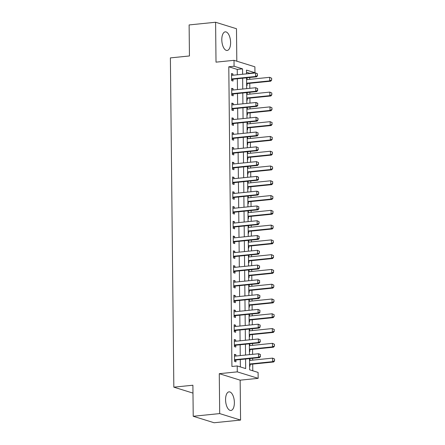 <?xml version="1.0" encoding="UTF-8"?>
<svg xmlns="http://www.w3.org/2000/svg" width="445" height="445" viewBox="0 0 445 445"><rect width="100%" height="100%" fill="white"/><g stroke="black" fill="none" stroke-linecap="round" stroke-linejoin="round"><path stroke-width="0.67" d="M234.37 402.53A9.362 4.322 84.2 0 0 229.03 391.85A9.362 4.322 84.2 0 0 225.571 399.799A9.362 4.322 84.2 0 0 230.911 410.474A9.362 4.322 84.2 0 0 234.37 402.53M230.605 42.525A9.362 4.322 84.2 0 0 225.259 31.845A9.362 4.322 84.2 0 0 221.799 39.789A9.362 4.322 84.2 0 0 227.145 50.469A9.362 4.322 84.2 0 0 230.605 42.525M249.517 358.62L249.634 369.806L258.094 372.432L258.161 378.345L237.28 371.864L237.218 365.951L245.679 368.582L245.579 359.015M240.155 380.169L219.274 373.683L219.696 413.589L193.219 416.27L214.101 422.75L240.573 420.069L240.155 380.169L258.161 378.345M236.818 61.199L236.479 28.73L215.597 22.25L216.014 62.15L234.014 60.331L254.896 66.811L254.957 72.724L246.491 70.093L246.53 73.859M249.667 73.542L249.662 73.258L254.957 72.724M252.777 370.785L252.71 364.105M252.665 360.139L252.649 358.303M252.604 354.337L252.554 349.325M252.515 345.359L252.493 343.523M252.454 339.557L252.398 334.545M252.36 330.579L252.337 328.744M252.298 324.778L252.243 319.766M252.204 315.8L252.182 313.964M252.143 309.998L252.093 304.986M252.048 301.02L252.031 299.185M251.987 295.219L251.937 290.207M251.892 286.246L251.876 284.405M251.831 280.445L251.781 275.433M251.737 271.467L251.72 269.631M251.681 265.665L251.625 260.653M251.586 256.687L251.564 254.852M251.525 250.885L251.47 245.874M251.431 241.908L251.408 240.072M251.369 236.106L251.314 231.094M251.275 227.128L251.258 225.292M251.214 221.326L251.164 216.315M251.119 212.348L251.102 210.513M251.058 206.547L251.008 201.535M250.963 197.574L250.947 195.733M250.902 191.773L250.852 186.761M250.813 182.795L250.791 180.959M250.752 176.993L250.696 171.981M250.657 168.015L250.635 166.18M250.596 162.214L250.541 157.202M250.502 153.236L250.479 151.4M250.44 147.434L250.39 142.422M250.346 138.456L250.329 136.621M250.285 132.655L250.235 127.643M250.19 123.677L250.173 121.841M250.129 117.875L250.079 112.863M250.034 108.903L250.018 107.061M249.973 103.101L249.923 98.089M249.884 94.123L249.862 92.287M249.823 88.321L249.767 83.31M249.728 79.343L249.706 77.508M219.696 413.589L240.573 420.069M193.219 416.27L192.896 385.231L173.834 387.161L170.385 57.895L189.448 55.964L189.119 24.931L215.597 22.25M249.662 73.258L246.513 72.285M246.58 78.192L247.047 78.337L247.058 79.616M246.652 85.29L247.12 85.434L247.103 83.638A1.202 1.046 107.2 0 1 247.431 83.543L270.727 81.185L269.714 80.873L269.676 77.324L246.591 79.661M246.73 92.972L247.197 93.116L247.214 94.39M246.808 100.064L247.275 100.214L247.253 98.417M246.886 107.751L247.353 107.896L247.37 109.17M246.964 114.843L247.431 114.988L247.409 113.197A1.202 1.046 107.2 0 1 247.743 113.102L271.038 110.744L270.02 110.427L269.987 106.883L246.903 109.22M247.042 122.531L247.509 122.675L247.52 123.949M247.114 129.623L247.581 129.768L247.565 127.976M247.197 137.31L247.665 137.455L247.676 138.729M247.27 144.403L247.737 144.547L247.72 142.75M247.353 152.09L247.821 152.234L247.832 153.508M247.426 159.182L247.893 159.327L247.876 157.53M247.509 166.864L247.971 167.008L247.987 168.288M247.581 173.962L248.049 174.106L248.026 172.31A1.202 1.046 107.2 0 1 248.36 172.215L271.656 169.857L270.643 169.545L270.605 165.996L247.52 168.332M247.659 181.643L248.126 181.788L248.143 183.062M247.737 188.736L248.204 188.886L248.182 187.089M247.815 196.423L248.282 196.568L248.299 197.841M247.893 203.515L248.355 203.66L248.338 201.869A1.202 1.046 107.2 0 1 248.672 201.774L271.967 199.416L270.949 199.099L270.916 195.555L247.832 197.892M247.971 211.203L248.438 211.347L248.449 212.621M248.043 218.295L248.51 218.439L248.494 216.648M248.126 225.982L248.594 226.127L248.605 227.401M248.199 233.074L248.666 233.219L248.649 231.422M248.282 240.762L248.749 240.906L248.761 242.18M248.355 247.854L248.822 247.999L248.805 246.202A1.202 1.046 107.2 0 1 249.133 246.107L272.429 243.749L271.417 243.437L271.378 239.888L248.293 242.225M248.432 255.536L248.9 255.68L248.916 256.96M248.51 262.633L248.978 262.778L248.955 260.981M248.588 270.315L249.055 270.46L249.072 271.734M248.666 277.407L249.133 277.558L249.111 275.761A1.202 1.046 107.2 0 1 249.445 275.666L272.74 273.308L271.723 272.991L271.689 269.447L248.605 271.784M248.744 285.095L249.211 285.239L249.222 286.513M248.816 292.187L249.283 292.332L249.267 290.541M248.9 299.874L249.367 300.019L249.378 301.293M248.972 306.967L249.439 307.111L249.422 305.32A1.202 1.046 107.2 0 1 249.756 305.226L273.052 302.867L272.034 302.55L271.995 299.001L248.916 301.337M249.055 314.654L249.523 314.799L249.534 316.072M249.128 321.746L249.595 321.891L249.578 320.094A1.202 1.046 107.2 0 1 249.906 320.005L273.208 317.647L272.19 317.329L272.151 313.781L249.072 316.117M249.211 329.434L249.678 329.578L249.69 330.852M249.283 336.526L249.751 336.67L249.734 334.874M249.361 344.207L249.829 344.352L249.845 345.632M249.439 351.305L249.906 351.45L249.884 349.653A1.202 1.046 107.2 0 1 250.218 349.559L273.514 347.2L272.501 346.889L272.462 343.34L249.378 345.676M249.517 358.987L249.984 359.132L250.001 360.406M249.595 366.079L250.062 366.229L250.04 364.433M237.302 74.793L237.246 69.403L228.786 66.778L231.923 366.491L237.218 365.951M240.361 366.93L240.289 359.549M240.244 355.588L240.133 344.775M240.089 340.809L239.977 329.995M239.933 326.029L239.822 315.216M239.783 311.25L239.666 300.436M239.627 296.47L239.51 285.657M239.471 281.696L239.36 270.877M239.315 266.917L239.204 256.103M239.16 252.137L239.048 241.323M239.01 237.357L238.893 226.544M238.854 222.578L238.737 211.764M238.698 207.798L238.587 196.985M238.542 193.024L238.431 182.205M238.387 178.245L238.275 167.431M238.231 163.465L238.119 152.652M238.081 148.686L237.964 137.872M237.925 133.906L237.808 123.093M237.769 119.127L237.658 108.313M237.613 104.353L237.502 93.533M237.458 89.573L237.346 78.759M232.952 75.233L232.935 73.959L231.528 73.52L231.6 80.617L233.013 81.051L232.991 79.26M233.102 90.012L233.091 88.739L231.678 88.299L231.756 95.391L233.163 95.831L233.147 94.034L231.745 94.679M233.258 104.792L233.247 103.518L231.834 103.079L231.912 110.171L233.319 110.61L233.302 108.814M233.414 119.572L233.403 118.298L231.99 117.858L232.062 124.95L233.475 125.39L233.458 123.593L232.056 124.233M233.569 134.346L233.553 133.072L232.145 132.638L232.218 139.73L233.631 140.169L233.608 138.373M233.725 149.125L233.708 147.851L232.301 147.412L232.373 154.51L233.786 154.943L233.764 153.152M233.881 163.905L233.864 162.631L232.451 162.191L232.529 169.289L233.937 169.723L233.92 167.932L232.518 168.572M234.031 178.684L234.02 177.41L232.607 176.971L232.685 184.063L234.092 184.503L234.076 182.706M234.187 193.464L234.176 192.19L232.763 191.751L232.835 198.843L234.248 199.282L234.231 197.485M234.343 208.243L234.331 206.97L232.919 206.53L232.991 213.622L234.404 214.062L234.387 212.265M234.498 223.017L234.482 221.744L233.074 221.31L233.147 228.402L234.56 228.841L234.537 227.045L233.141 227.684M234.654 237.797L234.637 236.523L233.23 236.084L233.302 243.181L234.715 243.615L234.693 241.824M234.804 252.576L234.793 251.303L233.38 250.863L233.458 257.961L234.865 258.395L234.849 256.604L233.447 257.243M234.96 267.356L234.949 266.082L233.536 265.643L233.614 272.735L235.021 273.174L235.005 271.378L233.603 272.023M235.116 282.136L235.105 280.862L233.692 280.422L233.764 287.514L235.177 287.954L235.16 286.157M235.272 296.915L235.26 295.641L233.847 295.202L233.92 302.294L235.333 302.733L235.316 300.937L233.914 301.577M235.427 311.689L235.411 310.415L234.003 309.981L234.076 317.074L235.488 317.513L235.466 315.716M235.583 326.469L235.566 325.195L234.159 324.755L234.231 331.853L235.644 332.287L235.622 330.496L234.226 331.136M235.733 341.248L235.722 339.974L234.309 339.535L234.387 346.633L235.794 347.067L235.778 345.276M235.889 356.028L235.878 354.754L234.465 354.315L234.543 361.407L235.95 361.846L235.933 360.05M173.834 387.161L192.98 393.107M219.274 373.683L237.28 371.864M228.786 66.778L234.076 66.244L234.014 60.331M246.575 77.825L246.686 88.638M246.73 92.605L246.841 103.418M246.886 107.379L246.997 118.192M247.036 122.158L247.153 132.972M247.192 136.938L247.309 147.751M247.348 151.717L247.459 162.531M247.503 166.497L247.615 177.31M247.659 181.276L247.77 192.09M247.809 196.05L247.926 206.864M247.965 210.83L248.082 221.643M248.121 225.609L248.232 236.423M248.277 240.389L248.388 251.203M248.432 255.169L248.544 265.982M248.588 269.948L248.699 280.762M248.738 284.722L248.855 295.536M248.894 299.502L249.011 310.315M249.05 314.281L249.161 325.095M249.206 329.061L249.317 339.874M249.361 343.84L249.473 354.654M242.597 74.259L242.542 68.869L234.076 66.244M245.54 355.049L245.429 344.235M245.384 340.275L245.273 329.456M245.228 325.495L245.117 314.682M245.073 310.716L244.961 299.902M244.922 295.936L244.806 285.123M244.767 281.157L244.65 270.343M244.611 266.377L244.5 255.564M244.455 251.603L244.344 240.784M244.299 236.823L244.188 226.01M244.149 222.044L244.032 211.23M243.994 207.264L243.877 196.451M243.838 192.485L243.727 181.671M243.682 177.705L243.571 166.892M243.526 162.931L243.415 152.112M243.37 148.152L243.259 137.338M243.22 133.372L243.104 122.559M243.065 118.593L242.948 107.779M242.909 103.813L242.798 92.999M242.753 89.033L242.642 78.22M237.246 69.403L242.542 68.869M231.534 74.104L232.935 73.959M246.58 78.387L247.047 78.337M249.523 359.182L249.984 359.132M249.367 344.402L249.829 344.352M249.211 329.623L249.678 329.578M249.055 314.843L249.523 314.799M248.9 300.064L249.367 300.019M248.744 285.29L249.211 285.239M248.594 270.51L249.055 270.46M248.438 255.73L248.9 255.68M248.282 240.951L248.749 240.906M248.126 226.171L248.594 226.127M247.971 211.392L248.438 211.347M247.821 196.618L248.282 196.568M247.665 181.838L248.126 181.788M247.509 167.059L247.971 167.008M247.353 152.279L247.821 152.234M247.197 137.499L247.665 137.455M247.042 122.72L247.509 122.675M246.892 107.946L247.353 107.896M246.736 93.166L247.197 93.116M231.684 88.878L233.091 88.739M231.839 103.657L233.247 103.518M231.995 118.437L233.403 118.298M232.151 133.216L233.553 133.072M232.307 147.996L233.708 147.851M232.462 162.775L233.864 162.631M232.613 177.549L234.02 177.41M232.768 192.329L234.176 192.19M232.924 207.109L234.331 206.97M233.08 221.888L234.482 221.744M233.236 236.668L234.637 236.523M233.391 251.447L234.793 251.303M233.542 266.221L234.949 266.082M233.697 281.001L235.105 280.862M233.853 295.78L235.26 295.641M234.009 310.56L235.411 310.415M234.165 325.339L235.566 325.195M234.315 340.119L235.722 339.974M234.47 354.893L235.878 354.754M257.394 75.594L257.377 73.826L257.394 75.594L255.602 76.49L256.62 76.807L233.325 79.165A1.202 1.046 -72.8 0 0 233.002 79.254L231.595 79.9M231.545 75.177L231.951 75.277A1.202 1.046 -72.8 0 0 232.273 75.3L255.569 72.947L255.602 76.49L232.307 78.848A1.202 1.046 -72.8 0 0 231.99 78.937L231.584 79.121M257.377 73.826L255.569 72.947L257.544 73.876M256.62 76.807L257.566 75.65M271.483 78.203L269.676 77.324L271.656 78.253L271.673 80.028L271.656 78.253M246.63 83.209L269.714 80.873L271.506 79.978M246.636 83.849L247.114 83.632L246.636 83.482M271.673 80.028L270.727 81.185M232.462 93.628L233.48 93.945L256.776 91.587L255.758 91.27L232.462 93.628A1.202 1.046 -72.8 0 0 232.14 93.717L231.739 93.901M233.48 93.945A1.202 1.046 -72.8 0 0 233.158 94.028L232.14 93.717M257.533 88.6L257.549 90.374L257.7 88.655L255.725 87.721L257.7 88.655M231.695 89.957L232.106 90.057A1.202 1.046 -72.8 0 0 232.423 90.079L255.725 87.721L255.758 91.27L257.549 90.374M256.776 91.587L257.722 90.43M257.705 105.153L257.688 103.379L257.705 105.153L255.914 106.049L256.932 106.366L233.636 108.719A1.202 1.046 -72.8 0 0 233.314 108.808L231.901 109.459M231.851 104.736L232.257 104.836A1.202 1.046 -72.8 0 0 232.579 104.859L255.875 102.5L255.914 106.049L232.618 108.408A1.202 1.046 -72.8 0 0 232.296 108.497L231.895 108.68M257.688 103.379L255.875 102.5L256.893 102.817L257.855 103.435M256.932 106.366L257.872 105.204M232.774 123.187L233.786 123.499L257.088 121.14L256.07 120.829L232.774 123.187A1.202 1.046 -72.8 0 0 232.451 123.271L232.051 123.46M233.786 123.499A1.202 1.046 -72.8 0 0 233.469 123.588L232.451 123.271M257.839 118.159L258.028 119.983L258.011 118.209L256.031 117.28L258.011 118.209M232.006 119.51L232.412 119.616A1.202 1.046 -72.8 0 0 232.735 119.638L256.031 117.28L256.07 120.829L257.861 119.933M257.088 121.14L258.028 119.983M246.791 98.629L247.264 98.412A1.202 1.046 107.2 0 1 247.587 98.323L270.883 95.964L269.87 95.647L269.831 92.104L246.747 94.44M271.639 92.983L269.831 92.104L271.812 93.033L271.828 94.807L271.812 93.033M246.786 97.983L269.87 95.647L271.661 94.757M271.828 94.807L270.883 95.964M271.795 107.762L269.987 106.883L271.962 107.812L271.984 109.587L271.962 107.812M246.942 112.763L270.02 110.427L271.812 109.531M246.947 113.408L247.42 113.191L246.942 113.041M271.984 109.587L271.038 110.744M247.103 128.188L247.576 127.971A1.202 1.046 107.2 0 1 247.898 127.882L271.194 125.523L270.176 125.206L270.143 121.657L247.058 123.994M271.951 122.536L270.143 121.657L272.118 122.592L271.967 124.311L272.118 122.592M247.097 127.543L270.176 125.206L271.967 124.311M272.14 124.366L271.194 125.523M258.017 134.713L257.994 132.938L258.017 134.713L256.225 135.608L257.238 135.92L233.942 138.278A1.202 1.046 -72.8 0 0 233.625 138.367L232.212 139.012M232.162 134.29L232.568 134.396A1.202 1.046 -72.8 0 0 232.891 134.418L256.187 132.059L256.225 135.608L232.93 137.961A1.202 1.046 -72.8 0 0 232.607 138.05L232.201 138.239M257.994 132.938L256.187 132.059L258.167 132.988M257.238 135.92L258.183 134.763M247.259 142.962L247.732 142.745A1.202 1.046 107.2 0 1 248.054 142.661L271.35 140.303L270.332 139.986L270.293 136.437L247.214 138.773M272.106 137.316L270.293 136.437L272.273 137.371L272.123 139.09L272.273 137.371M247.248 142.322L270.332 139.986L272.123 139.09M272.29 139.146L271.35 140.303M258.167 149.492L258.15 147.718L258.167 149.492L256.381 150.382L257.394 150.699L234.098 153.058A1.202 1.046 -72.8 0 0 233.775 153.147L232.368 153.792M232.318 149.069L232.724 149.175A1.202 1.046 -72.8 0 0 233.047 149.197L256.342 146.839L256.381 150.382L233.08 152.741A1.202 1.046 -72.8 0 0 232.763 152.83L232.357 153.013M258.15 147.718L256.342 146.839L258.322 147.768M257.394 150.699L258.339 149.542M233.236 167.52L234.254 167.837L257.549 165.479L256.531 165.162L233.236 167.52A1.202 1.046 -72.8 0 0 232.919 167.609L232.513 167.793M234.254 167.837A1.202 1.046 -72.8 0 0 233.931 167.926L232.919 167.609M258.306 162.497L258.495 164.322L258.473 162.547L256.498 161.618L258.473 162.547M232.474 163.849L232.88 163.949A1.202 1.046 -72.8 0 0 233.202 163.971L256.498 161.618L256.531 165.162L258.322 164.266M257.549 165.479L258.495 164.322M258.478 179.046L258.462 177.271L258.478 179.046L256.687 179.941L257.705 180.258L234.409 182.617A1.202 1.046 -72.8 0 0 234.087 182.7L232.674 183.351M232.624 178.629L233.035 178.729A1.202 1.046 -72.8 0 0 233.352 178.751L256.654 176.392L256.687 179.941L233.391 182.3A1.202 1.046 -72.8 0 0 233.069 182.389L232.668 182.572M258.462 177.271L256.654 176.392L257.666 176.71L258.628 177.327M257.705 180.258L258.651 179.101M258.634 193.825L258.617 192.051L258.634 193.825L256.843 194.721L257.861 195.038L234.56 197.391A1.202 1.046 -72.8 0 0 234.242 197.48L232.83 198.131M232.78 193.408L233.186 193.508A1.202 1.046 -72.8 0 0 233.508 193.531L256.804 191.172L256.843 194.721L233.547 197.079A1.202 1.046 -72.8 0 0 233.225 197.168L232.824 197.352M258.617 192.051L256.804 191.172L257.822 191.489L258.784 192.107M257.861 195.038L258.801 193.875M258.79 208.605L258.767 206.83L258.79 208.605L256.999 209.5L258.011 209.812L234.715 212.17A1.202 1.046 -72.8 0 0 234.398 212.259L232.985 212.905M232.935 208.182L233.341 208.288A1.202 1.046 -72.8 0 0 233.664 208.31L256.96 205.952L256.999 209.5L233.703 211.859A1.202 1.046 -72.8 0 0 233.38 211.942L232.974 212.132M258.767 206.83L256.96 205.952L258.94 206.881M258.011 209.812L258.957 208.655M247.409 157.741L247.887 157.524A1.202 1.046 107.2 0 1 248.204 157.435L271.506 155.077L270.488 154.765L270.449 151.217L247.364 153.553M272.257 152.095L270.449 151.217L272.429 152.151L272.279 153.87L272.429 152.151M247.403 157.102L270.488 154.765L272.279 153.87M272.446 153.92L271.506 155.077M272.412 166.875L270.605 165.996L272.585 166.925L272.601 168.7L272.585 166.925M247.559 171.881L270.643 169.545L272.435 168.649M247.565 172.521L248.043 172.304L247.559 172.154M272.601 168.7L271.656 169.857M247.72 187.301L248.193 187.084A1.202 1.046 107.2 0 1 248.516 186.995L271.812 184.636L270.799 184.319L270.76 180.776L247.676 183.112M272.568 181.655L270.76 180.776L272.74 181.705L272.585 183.429L272.74 181.705M247.715 186.655L270.799 184.319L272.585 183.429M272.757 183.479L271.812 184.636M272.724 196.434L270.916 195.555L272.891 196.484L272.913 198.259L272.891 196.484M247.871 201.435L270.949 199.099L272.74 198.203M247.876 202.08L248.349 201.863L247.871 201.713M272.913 198.259L271.967 199.416M248.032 216.86L248.505 216.643A1.202 1.046 107.2 0 1 248.827 216.554L272.123 214.195L271.105 213.878L271.072 210.329L247.987 212.666M272.88 211.208L271.072 210.329L273.046 211.264L272.896 212.983L273.046 211.264M248.021 216.214L271.105 213.878L272.896 212.983M273.069 213.038L272.123 214.195M233.853 226.633L234.871 226.95L258.167 224.591L257.154 224.28L233.853 226.633A1.202 1.046 -72.8 0 0 233.536 226.722L233.13 226.911M234.871 226.95A1.202 1.046 -72.8 0 0 234.554 227.039L233.536 226.722M258.923 221.61L259.112 223.435L259.096 221.66L257.115 220.731L259.096 221.66M233.091 222.962L233.497 223.067A1.202 1.046 -72.8 0 0 233.82 223.09L257.115 220.731L257.154 224.28L258.945 223.384M258.167 224.591L259.112 223.435M248.182 231.634L248.66 231.417A1.202 1.046 107.2 0 1 248.978 231.333L272.279 228.975L271.261 228.658L271.222 225.109L248.143 227.445M273.035 225.988L271.222 225.109L273.202 226.043L273.052 227.762L273.202 226.043M248.177 230.994L271.261 228.658L273.052 227.762M273.219 227.818L272.279 228.975M259.096 238.164L259.079 236.39L259.096 238.164L257.305 239.054L258.322 239.371L235.027 241.73A1.202 1.046 -72.8 0 0 234.704 241.819L233.297 242.464M233.247 237.741L233.653 237.847A1.202 1.046 -72.8 0 0 233.975 237.869L257.271 235.511L257.305 239.054L234.009 241.413A1.202 1.046 -72.8 0 0 233.692 241.502L233.286 241.685M259.079 236.39L257.271 235.511L259.246 236.44M258.322 239.371L259.268 238.214M273.185 240.767L271.378 239.888L273.358 240.823L273.208 242.542L273.358 240.823M248.332 245.773L271.417 243.437L273.208 242.542M248.338 246.413L248.816 246.196L248.338 246.046M273.375 242.592L272.429 243.749M234.165 256.192L235.183 256.509L258.478 254.151L257.46 253.834L234.165 256.192A1.202 1.046 -72.8 0 0 233.847 256.281L233.441 256.465M235.183 256.509A1.202 1.046 -72.8 0 0 234.86 256.598L233.847 256.281M259.235 251.169L259.424 252.994L259.402 251.219L257.427 250.29L259.402 251.219M233.403 252.521L233.809 252.621A1.202 1.046 -72.8 0 0 234.126 252.643L257.427 250.29L257.46 253.834L259.251 252.938M258.478 254.151L259.424 252.994M248.494 261.193L248.972 260.976A1.202 1.046 107.2 0 1 249.289 260.887L272.585 258.528L271.572 258.217L271.533 254.668L248.449 257.004M273.341 255.547L271.533 254.668L273.514 255.597L273.53 257.371L273.514 255.597M248.488 260.553L271.572 258.217L273.363 257.321M273.53 257.371L272.585 258.528M234.32 270.972L235.338 271.289L258.634 268.93L257.616 268.613L234.32 270.972A1.202 1.046 -72.8 0 0 233.998 271.061L233.597 271.244M235.338 271.289A1.202 1.046 -72.8 0 0 235.016 271.372L233.998 271.061M259.391 265.943L259.574 267.773L259.557 265.999L257.577 265.064L259.557 265.999M233.553 267.3L233.959 267.401A1.202 1.046 -72.8 0 0 234.281 267.423L257.577 265.064L257.616 268.613L259.407 267.718M258.634 268.93L259.574 267.773M273.497 270.326L271.689 269.447L273.664 270.376L273.514 272.101L273.664 270.376M248.644 275.327L271.723 272.991L273.514 272.101M248.649 275.972L249.122 275.755L248.644 275.605M273.686 272.151L272.74 273.308M259.563 282.497L259.546 280.723L259.563 282.497L257.772 283.393L258.79 283.71L235.488 286.063A1.202 1.046 -72.8 0 0 235.171 286.152L233.759 286.803M233.708 282.08L234.115 282.18A1.202 1.046 -72.8 0 0 234.437 282.202L257.733 279.844L257.772 283.393L234.476 285.751A1.202 1.046 -72.8 0 0 234.153 285.84L233.753 286.024M259.546 280.723L257.733 279.844L258.751 280.161L259.713 280.778M258.79 283.71L259.73 282.547M248.805 290.752L249.278 290.535A1.202 1.046 107.2 0 1 249.601 290.446L272.896 288.087L271.878 287.77L271.845 284.227L248.761 286.563M273.653 285.106L271.845 284.227L273.82 285.156L273.842 286.93L273.82 285.156M248.799 290.107L271.878 287.77L273.669 286.875M273.842 286.93L272.896 288.087M234.632 300.531L235.644 300.842L258.94 298.484L257.928 298.172L234.632 300.531A1.202 1.046 -72.8 0 0 234.309 300.614L233.903 300.803M235.644 300.842A1.202 1.046 -72.8 0 0 235.327 300.931L234.309 300.614M259.696 295.502L259.886 297.327L259.869 295.552L257.889 294.623L259.869 295.552M233.864 296.854L234.27 296.96A1.202 1.046 -72.8 0 0 234.593 296.982L257.889 294.623L257.928 298.172L259.719 297.277M258.94 298.484L259.886 297.327M273.809 299.88L271.995 299.001L273.975 299.936L273.992 301.71L273.975 299.936M248.95 304.886L272.034 302.55L273.825 301.654M248.961 305.531L249.434 305.315L248.955 305.164M273.992 301.71L273.052 302.867M259.874 312.056L259.852 310.282L259.874 312.056L258.083 312.952L259.096 313.263L235.8 315.622A1.202 1.046 -72.8 0 0 235.477 315.711L234.07 316.356M234.02 311.634L234.426 311.739A1.202 1.046 -72.8 0 0 234.749 311.761L258.044 309.403L258.083 312.952L234.782 315.305A1.202 1.046 -72.8 0 0 234.465 315.394L234.059 315.583M259.852 310.282L258.044 309.403L260.025 310.332M259.096 313.263L260.041 312.106M273.964 314.659L272.151 313.781L274.131 314.715L274.148 316.49L274.131 314.715M249.105 319.666L272.19 317.329L273.981 316.434M249.111 320.305L249.589 320.089L249.111 319.944M274.148 316.49L273.208 317.647M234.938 330.084L235.956 330.401L259.251 328.043L258.233 327.726L234.938 330.084A1.202 1.046 -72.8 0 0 234.621 330.173L234.215 330.357M235.956 330.401A1.202 1.046 -72.8 0 0 235.633 330.49L234.621 330.173M260.008 325.061L260.025 326.836L260.175 325.111L258.2 324.183L260.175 325.111M234.176 326.413L234.582 326.519A1.202 1.046 -72.8 0 0 234.904 326.541L258.2 324.183L258.233 327.726L260.025 326.836M259.251 328.043L260.197 326.886M249.267 335.085L249.745 334.868A1.202 1.046 107.2 0 1 250.062 334.779L273.358 332.421L272.346 332.109L272.307 328.56L249.222 330.896M274.114 329.439L272.307 328.56L274.287 329.495L274.137 331.214L274.287 329.495M249.261 334.445L272.346 332.109L274.137 331.214M274.304 331.264L273.358 332.421M260.18 341.61L260.164 339.841L260.18 341.61L258.389 342.505L259.407 342.822L236.111 345.181A1.202 1.046 -72.8 0 0 235.789 345.27L234.376 345.915M234.326 341.193L234.738 341.293A1.202 1.046 -72.8 0 0 235.055 341.315L258.356 338.962L258.389 342.505L235.094 344.864A1.202 1.046 -72.8 0 0 234.771 344.953L234.37 345.136M260.164 339.841L258.356 338.962L260.331 339.891M259.407 342.822L260.353 341.665M274.27 344.219L272.462 343.34L274.443 344.269L274.459 346.043L274.443 344.269M249.417 349.225L272.501 346.889L274.292 345.993M249.422 349.865L249.895 349.648L249.417 349.497M274.459 346.043L273.514 347.2M260.336 356.389L260.319 354.615L260.336 356.389L258.545 357.285L259.563 357.602L236.267 359.961A1.202 1.046 -72.8 0 0 235.945 360.044L234.532 360.695M234.482 355.972L234.888 356.072A1.202 1.046 -72.8 0 0 235.21 356.095L258.506 353.736L258.545 357.285L235.249 359.643A1.202 1.046 -72.8 0 0 234.927 359.732L234.526 359.916M260.319 354.615L258.506 353.736L259.524 354.053L260.486 354.671M259.563 357.602L260.503 356.445M249.578 364.644L250.051 364.427A1.202 1.046 107.2 0 1 250.374 364.338L273.669 361.98L272.651 361.663L272.618 358.119L249.534 360.456M274.426 358.998L272.618 358.119L274.593 359.048L274.443 360.773L274.593 359.048M249.573 363.999L272.651 361.663L274.443 360.773M274.615 360.823L273.669 361.98M231.99 78.937L233.002 79.254M232.307 78.848L233.325 79.165M247.431 83.543L246.63 83.293M232.296 108.497L233.314 108.808M232.618 108.408L233.636 108.719M247.587 98.323L246.786 98.072M247.264 98.412L246.786 98.262M247.743 113.102L246.942 112.852M247.898 127.882L247.097 127.632M247.576 127.971L247.097 127.821M232.607 138.05L233.625 138.367M232.93 137.961L233.942 138.278M248.054 142.661L247.248 142.411M247.732 142.745L247.253 142.6M232.763 152.83L233.775 153.147M233.08 152.741L234.098 153.058M233.069 182.389L234.087 182.7M233.391 182.3L234.409 182.617M233.225 197.168L234.242 197.48M233.547 197.079L234.56 197.391M233.38 211.942L234.398 212.259M233.703 211.859L234.715 212.17M248.204 157.435L247.403 157.191M247.887 157.524L247.409 157.374M248.36 172.215L247.559 171.965M248.516 186.995L247.715 186.744M248.193 187.084L247.715 186.933M248.672 201.774L247.871 201.524M248.827 216.554L248.026 216.303M248.505 216.643L248.026 216.493M248.978 231.333L248.177 231.083M248.66 231.417L248.182 231.272M233.692 241.502L234.704 241.819M234.009 241.413L235.027 241.73M249.133 246.107L248.332 245.863M249.289 260.887L248.488 260.637M248.972 260.976L248.488 260.826M249.445 275.666L248.644 275.416M234.153 285.84L235.171 286.152M234.476 285.751L235.488 286.063M249.601 290.446L248.799 290.196M249.278 290.535L248.799 290.385M249.756 305.226L248.955 304.975M234.465 315.394L235.477 315.711M234.782 315.305L235.8 315.622M249.906 320.005L249.105 319.755M250.062 334.779L249.261 334.534M249.745 334.868L249.267 334.718M234.771 344.953L235.789 345.27M235.094 344.864L236.111 345.181M250.218 349.559L249.417 349.308M234.927 359.732L235.945 360.044M235.249 359.643L236.267 359.961M250.374 364.338L249.573 364.088M250.051 364.427L249.573 364.277"/></g></svg>

